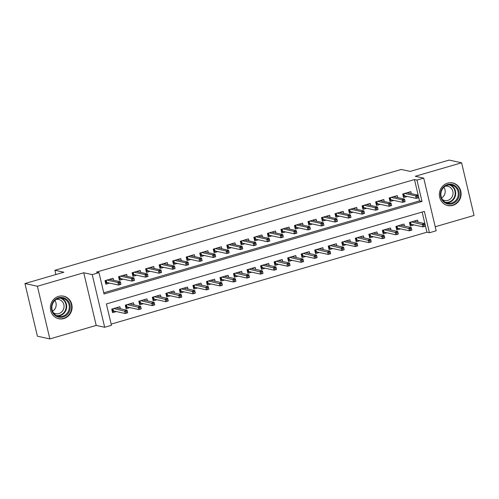 <?xml version="1.0" encoding="UTF-8"?>
<svg xmlns="http://www.w3.org/2000/svg" width="499" height="499" viewBox="0 0 499 499"><rect width="100%" height="100%" fill="white"/><g stroke="black" fill="none" stroke-linecap="round" stroke-linejoin="round"><path stroke-width="0.75" d="M63.847 318.568A11.552 10.841 102.3 0 0 72.099 307.072A11.552 10.841 102.3 0 0 63.679 296.181A11.552 10.841 102.3 0 0 58.595 296.362A11.552 10.841 102.3 0 0 50.349 307.858A11.552 10.841 102.3 0 0 58.763 318.749A11.552 10.841 102.3 0 0 63.847 318.568M452.861 205.345A11.552 10.841 102.3 0 0 461.113 193.855A11.552 10.841 102.3 0 0 452.693 182.958A11.552 10.841 102.3 0 0 447.609 183.145A11.552 10.841 102.3 0 0 439.363 194.641A11.552 10.841 102.3 0 0 447.778 205.532A11.552 10.841 102.3 0 0 452.861 205.345M111.439 325.298L104.671 327.269L92.221 274.612L98.989 272.641L104.035 293.992L422.011 201.446L416.964 180.095L423.732 178.131L436.176 230.788L429.414 232.759L424.368 211.408L106.387 303.953L111.439 325.298M96.201 325.423L83.751 272.766L37.406 286.251L24.95 283.544L37.4 336.201L49.856 338.915L96.201 325.423L104.671 327.269M435.228 226.758L474.05 215.456L461.6 162.799L415.262 176.284L423.732 178.131M111.158 324.113L426.919 232.216L429.414 232.759M37.406 286.251L49.856 338.915M24.95 283.544L63.853 272.223L54.884 270.271L401.271 169.454L410.24 171.407L449.144 160.085L461.6 162.799M113.622 280.307L113.142 278.28L105.027 280.644L105.863 284.205L109.637 283.108M127.151 276.365L126.671 274.344L118.556 276.708L119.398 280.263L123.166 279.166M140.681 272.429L140.207 270.408L132.085 272.772L132.927 276.327L136.701 275.23M154.216 268.487L153.736 266.466L145.614 268.83L146.457 272.392L150.23 271.294M167.745 264.551L167.265 262.53L159.15 264.894L159.992 268.45L163.759 267.352M181.274 260.615L180.8 258.594L172.679 260.952L173.521 264.514L177.288 263.416M194.81 256.673L194.329 254.652L186.208 257.016L187.05 260.578L190.824 259.48M208.339 252.737L207.858 250.716L199.743 253.08L200.579 256.636L204.353 255.538M221.868 248.801L221.388 246.78L213.273 249.138L214.115 252.7L217.882 251.602M235.397 244.859L234.923 242.838L226.802 245.202L227.644 248.764L231.411 247.666M248.932 240.923L248.452 238.902L240.331 241.267L241.173 244.822L244.947 243.724M262.462 236.988L261.981 234.967L253.866 237.324L254.708 240.886L258.476 239.788M275.991 233.045L275.517 231.025L267.395 233.389L268.237 236.944L272.005 235.852M289.526 229.11L289.046 227.089L280.925 229.453L281.767 233.008L285.54 231.91M303.055 225.174L302.575 223.153L294.46 225.511L295.296 229.072L299.069 227.974M316.584 221.232L316.104 219.211L307.989 221.575L308.831 225.13L312.599 224.039M330.113 217.296L329.639 215.275L321.518 217.639L322.36 221.194L326.128 220.096M343.649 213.36L343.169 211.339L335.047 213.697L335.889 217.258L339.663 216.161M357.178 209.418L356.698 207.397L348.583 209.761L349.425 213.316L353.192 212.218M370.707 205.482L370.233 203.461L362.112 205.825L362.954 209.38L366.721 208.283M384.236 201.546L383.762 199.519L375.641 201.883L376.483 205.445L380.257 204.347M397.772 197.604L397.291 195.583L389.176 197.947L390.012 201.502L393.786 200.405M418.031 222.13L417.551 220.109L409.436 222.473L410.272 226.028L414.045 224.937M404.502 226.072L404.022 224.051L395.9 226.409L396.742 229.97L400.516 228.873M390.966 230.008L390.492 227.987L382.371 230.351L383.213 233.906L386.981 232.808M377.437 233.944L376.957 231.923L368.842 234.287L369.684 237.842L373.452 236.751M363.908 237.886L363.428 235.865L355.307 238.223L356.149 241.784L359.922 240.686M350.373 241.822L349.899 239.801L341.778 242.165L342.62 245.72L346.393 244.622M336.844 245.758L336.363 243.737L328.248 246.101L329.091 249.662L332.858 248.564M323.315 249.7L322.834 247.679L314.719 250.036L315.555 253.598L319.329 252.5M309.785 253.635L309.305 251.615L301.184 253.979L302.026 257.534L305.8 256.436M296.25 257.571L295.776 255.55L287.655 257.914L288.497 261.476L292.264 260.378M282.721 261.513L282.241 259.492L274.126 261.85L274.968 265.412L278.735 264.314M269.192 265.449L268.712 263.428L260.59 265.792L261.432 269.348L265.206 268.25M255.656 269.385L255.182 267.364L247.061 269.728L247.903 273.29L251.677 272.192M242.127 273.327L241.647 271.306L233.532 273.664L234.374 277.226L238.142 276.128M228.598 277.263L228.118 275.242L220.003 277.606L220.839 281.162L224.612 280.064M215.069 281.205L214.589 279.178L206.467 281.542L207.31 285.104L211.083 284.006M201.534 285.141L201.06 283.12L192.938 285.484L193.78 289.04L197.548 287.942M188.004 289.077L187.524 287.056L179.409 289.42L180.251 292.975L184.019 291.878M174.475 293.019L173.995 290.992L165.874 293.356L166.716 296.917L170.49 295.82M160.94 296.955L160.466 294.934L152.345 297.298L153.187 300.853L156.96 299.756M147.411 300.891L146.931 298.87L138.816 301.234L139.658 304.789L143.425 303.691M133.882 304.833L133.401 302.806L125.286 305.17L126.122 308.731L129.896 307.634M426.919 232.216L422.154 212.05M120.353 308.769L119.872 306.748L111.751 309.112L112.593 312.667L116.367 311.569M103.755 292.801L419.522 200.904L414.476 179.553L96.494 272.098L98.989 272.641M411.301 193.668L410.82 191.647L402.705 194.011L403.548 197.567L407.315 196.469M54.884 270.271L55.888 274.537M83.751 272.766L92.221 274.612M414.476 179.553L416.964 180.095M419.522 200.904L422.011 201.446M408.494 193.057L408.332 192.371M403.317 196.594L403.872 196.431L403.261 193.849M403.891 193.662L404.402 195.833L403.872 196.431L405.275 196.026M418.592 197.417L418.256 195.995L416.902 196.388L417.239 197.816L418.624 197.691L416.185 198.402L415.58 195.839L404.614 193.45M417.239 197.816L416.185 198.402L404.402 195.833M416.902 196.388L415.58 195.839L418.019 195.128L407.053 192.745M418.256 195.995L418.019 195.128M415.062 220.832L415.224 221.519M411.999 224.488L410.047 225.061M410.615 222.13L411.132 224.301L410.602 224.899L409.991 222.311M425.323 225.885L424.986 224.463L423.632 224.856L423.969 226.278L425.348 226.153L422.915 226.864L422.31 224.301L424.743 223.596L413.783 221.207M423.632 224.856L411.344 221.918M423.969 226.278L422.915 226.864L411.132 224.301M424.743 223.596L424.986 224.463M447.566 184.555A9.992 9.381 -77.7 0 1 458.968 191.504A9.992 9.381 -77.7 0 1 452.106 203.767A9.992 9.381 -77.7 0 1 440.704 196.818A9.992 9.381 -77.7 0 1 447.566 184.555M451.689 202.999A9.256 8.689 102.3 0 0 458.3 193.793A9.256 8.689 102.3 0 0 451.558 185.06A9.256 8.689 102.3 0 0 447.484 185.21A9.256 8.689 102.3 0 0 440.873 194.423A9.256 8.689 102.3 0 0 447.622 203.149A9.256 8.689 102.3 0 0 451.689 202.999M443.91 187.268A7.285 6.843 -77.7 0 1 441.578 197.966M445.314 186.183A7.285 6.843 -77.7 0 1 447.734 186.246A7.285 6.843 -77.7 0 1 453.048 193.119A7.285 6.843 -77.7 0 1 447.84 200.367A7.285 6.843 -77.7 0 1 444.634 200.486A7.285 6.843 -77.7 0 1 442.407 199.538M445.825 204.896A11.477 10.772 102.3 0 0 447.397 205.37A11.477 10.772 102.3 0 0 452.443 205.189A11.477 10.772 102.3 0 0 460.646 193.768A11.477 10.772 102.3 0 0 452.275 182.946A11.477 10.772 102.3 0 0 450.647 182.728M67.596 300.273A9.992 9.381 -77.7 0 1 67.359 314.37A9.992 9.381 -77.7 0 1 54.048 314.482A9.992 9.381 -77.7 0 1 54.291 300.386A9.992 9.381 -77.7 0 1 67.596 300.273M54.304 313.902A9.256 8.689 102.3 0 0 58.608 316.366A9.256 8.689 102.3 0 0 68.157 311.663A9.256 8.689 102.3 0 0 66.847 300.747A9.256 8.689 102.3 0 0 62.543 298.283A9.256 8.689 102.3 0 0 52.994 302.987A9.256 8.689 102.3 0 0 54.304 313.902M54.896 300.485A7.285 6.843 -77.7 0 1 52.563 311.183M56.3 299.4A7.285 6.843 -77.7 0 1 58.72 299.462A7.285 6.843 -77.7 0 1 62.113 301.402A7.285 6.843 -77.7 0 1 63.142 309.998A7.285 6.843 -77.7 0 1 55.62 313.703A7.285 6.843 -77.7 0 1 53.399 312.754M56.811 318.113A11.477 10.772 102.3 0 0 58.383 318.593A11.477 10.772 102.3 0 0 70.222 312.754A11.477 10.772 102.3 0 0 68.6 299.219A11.477 10.772 102.3 0 0 63.261 296.163A11.477 10.772 102.3 0 0 61.633 295.944M394.965 196.993L394.803 196.307M389.788 200.536L390.343 200.373L389.731 197.785M390.355 197.604L390.873 199.775L390.343 200.373L391.74 199.962M405.063 201.359L404.726 199.937L403.373 200.33L403.71 201.752L405.088 201.627L402.656 202.338L402.051 199.775L391.085 197.392M403.71 201.752L402.656 202.338L390.873 199.775M403.373 200.33L402.051 199.775L404.483 199.07L393.524 196.681M404.726 199.937L404.483 199.07M381.436 200.935L381.273 200.249M376.252 204.471L376.807 204.309L376.196 201.721M376.826 201.54L377.338 203.711L376.807 204.309L378.211 203.904M391.534 205.295L391.197 203.873L389.844 204.266L390.181 205.688L391.559 205.569L389.126 206.274L388.521 203.717L377.556 201.328M390.181 205.688L389.126 206.274L377.338 203.711M389.844 204.266L388.521 203.717L390.954 203.006L379.989 200.617M391.197 203.873L390.954 203.006M367.9 204.871L367.738 204.185M362.723 208.407L363.278 208.245L362.667 205.663M363.297 205.476L363.808 207.646L363.278 208.245L364.682 207.84M377.999 209.237L377.662 207.809L376.308 208.202L376.645 209.63L378.03 209.505L375.591 210.216L374.986 207.653L364.027 205.264M376.645 209.63L375.591 210.216L363.808 207.646M376.308 208.202L374.986 207.653L377.425 206.942L366.459 204.559M377.662 207.809L377.425 206.942M354.371 208.807L354.209 208.12M349.194 212.349L349.749 212.187L349.138 209.599M349.762 209.418L350.279 211.588L349.749 212.187L351.153 211.776M364.47 213.173L364.133 211.751L362.779 212.144L363.116 213.566L364.501 213.441L362.062 214.152L361.457 211.588L350.491 209.206M363.116 213.566L362.062 214.152L350.279 211.588M362.779 212.144L361.457 211.588L363.89 210.884L352.93 208.495M364.133 211.751L363.89 210.884M401.533 224.775L401.695 225.461M398.47 228.43L396.512 228.997M397.085 226.066L397.597 228.236L397.067 228.835L396.456 226.247M411.794 229.821L411.457 228.399L410.103 228.792L410.44 230.214L411.818 230.095L409.386 230.8L408.781 228.243L411.213 227.532L400.248 225.143M410.103 228.792L397.815 225.854M410.44 230.214L409.386 230.8L397.597 228.236M411.213 227.532L411.457 228.399M387.997 228.71L388.16 229.397M384.941 232.366L382.983 232.933M383.556 230.008L384.068 232.172L383.538 232.771L382.926 230.189M398.258 233.763L397.921 232.334L396.574 232.734L396.905 234.156L398.289 234.031L395.85 234.742L395.245 232.178L397.684 231.467L386.719 229.085M396.574 232.734L384.286 229.79M396.905 234.156L395.85 234.742L384.068 232.172M397.684 231.467L397.921 232.334M374.468 232.646L374.63 233.339M371.412 236.301L369.453 236.875M370.021 233.944L370.539 236.114L370.009 236.713L369.397 234.125M384.729 237.699L384.392 236.277L383.039 236.669L383.375 238.092L384.76 237.967L382.321 238.678L381.716 236.114L384.149 235.409L373.19 233.021M383.039 236.669L370.751 233.732M383.375 238.092L382.321 238.678L370.539 236.114M384.149 235.409L384.392 236.277M360.939 236.588L361.101 237.274M357.877 240.244L355.918 240.811M356.492 237.88L357.003 240.05L356.473 240.649L355.862 238.067M371.2 241.635L370.863 240.212L369.51 240.605L369.846 242.027L371.225 241.909L368.792 242.614L368.187 240.056L370.62 239.345L359.66 236.963M369.51 240.605L357.222 237.667M369.846 242.027L368.792 242.614L357.003 240.05M370.62 239.345L370.863 240.212M340.842 212.749L340.68 212.063M335.659 216.285L336.214 216.123L335.602 213.535M336.232 213.354L336.744 215.524L336.214 216.123L337.617 215.718M350.94 217.109L350.604 215.687L349.25 216.079L349.587 217.502L350.965 217.383L348.533 218.088L347.928 215.531L336.962 213.142M349.587 217.502L348.533 218.088L336.744 215.524M349.25 216.079L347.928 215.531L350.36 214.82L339.401 212.431M350.604 215.687L350.36 214.82M347.41 240.524L347.572 241.21M344.347 244.179L342.389 244.747M342.963 241.822L343.474 243.992L342.944 244.585L342.333 242.003M357.671 245.577L357.334 244.148L355.98 244.547L356.317 245.97L357.696 245.845L355.263 246.556L354.652 243.992L357.091 243.281L346.125 240.898M355.98 244.547L343.692 241.603M356.317 245.97L355.263 246.556L343.474 243.992M357.091 243.281L357.334 244.148M327.313 216.685L327.151 215.998M322.129 220.221L322.685 220.059L322.073 217.477M322.703 217.29L323.215 219.46L322.685 220.059L324.088 219.654M337.405 221.051L337.075 219.622L335.721 220.022L336.058 221.444L337.436 221.319L335.004 222.03L334.392 219.466L323.433 217.077M336.058 221.444L335.004 222.03L323.215 219.46M335.721 220.022L334.392 219.466L336.831 218.755L325.866 216.373M337.075 219.622L336.831 218.755M333.875 244.46L334.037 245.152M330.818 248.115L328.86 248.689M329.434 245.758L329.945 247.928L329.415 248.527L328.804 245.938M344.135 249.512L343.799 248.09L342.445 248.483L342.782 249.905L344.167 249.781L341.728 250.492L341.123 247.928L343.561 247.223L332.596 244.834M342.445 248.483L330.163 245.545M342.782 249.905L341.728 250.492L329.945 247.928M343.561 247.223L343.799 248.09M313.777 220.62L313.615 219.934M308.6 224.163L309.155 224.001L308.544 221.413M309.174 221.232L309.686 223.402L309.155 224.001L310.559 223.589M323.876 224.987L323.539 223.564L322.186 223.957L322.522 225.38L323.907 225.255L321.468 225.966L320.863 223.402L309.904 221.02M322.522 225.38L321.468 225.966L309.686 223.402M322.186 223.957L320.863 223.402L323.302 222.697L312.337 220.309M323.539 223.564L323.302 222.697M320.346 248.402L320.508 249.088M317.283 252.057L315.331 252.625M315.898 249.693L316.416 251.864L315.886 252.463L315.274 249.88M330.606 253.448L330.269 252.026L328.916 252.419L329.253 253.841L330.631 253.723L328.199 254.428L327.594 251.87L330.026 251.159L319.067 248.776M328.916 252.419L316.628 249.481M329.253 253.841L328.199 254.428L316.416 251.864M330.026 251.159L330.269 252.026M300.248 224.562L300.086 223.876M295.071 228.099L295.626 227.937L295.015 225.348M295.639 225.168L296.156 227.338L295.626 227.937L297.024 227.532M310.347 228.922L310.01 227.5L308.656 227.893L308.993 229.315L310.372 229.197L307.939 229.902L307.334 227.344L296.369 224.955M308.993 229.315L307.939 229.902L296.156 227.338M308.656 227.893L307.334 227.344L309.767 226.633L298.807 224.244M310.01 227.5L309.767 226.633M306.816 252.338L306.979 253.024M303.754 255.993L301.795 256.561M302.369 253.635L302.881 255.806L302.35 256.399L301.739 253.816M317.077 257.39L316.74 255.962L315.387 256.361L315.724 257.783L317.102 257.659L314.669 258.37L314.064 255.806L316.497 255.095L305.531 252.712M315.387 256.361L303.099 253.423M315.724 257.783L314.669 258.37L302.881 255.806M316.497 255.095L316.74 255.962M286.719 228.498L286.557 227.812M281.536 232.035L282.091 231.873L281.48 229.291M282.11 229.11L282.621 231.28L282.091 231.873L283.494 231.467M296.818 232.865L296.481 231.436L295.127 231.835L295.464 233.258L296.843 233.133L294.41 233.844L293.805 231.28L282.839 228.891M295.464 233.258L294.41 233.844L282.621 231.28M295.127 231.835L293.805 231.28L296.238 230.569L285.272 228.186M296.481 231.436L296.238 230.569M293.281 256.274L293.443 256.966M290.225 259.929L288.266 260.503M288.84 257.571L289.351 259.742L288.821 260.341L288.21 257.752M303.542 261.326L303.205 259.904L301.858 260.297L302.188 261.719L303.573 261.595L301.134 262.306L300.529 259.742L302.968 259.037L292.002 256.648M301.858 260.297L289.57 257.359M302.188 261.719L301.134 262.306L289.351 259.742M302.968 259.037L303.205 259.904M273.184 232.44L273.022 231.748M268.007 235.977L268.562 235.815L267.951 233.226M268.581 233.045L269.092 235.216L268.562 235.815L269.965 235.403M283.282 236.8L282.945 235.378L281.592 235.771L281.929 237.193L283.313 237.069L280.875 237.78L280.27 235.216L269.31 232.833M281.929 237.193L280.875 237.78L269.092 235.216M281.592 235.771L280.27 235.216L282.708 234.511L271.743 232.122M282.945 235.378L282.708 234.511M279.752 260.216L279.914 260.902M276.696 263.871L274.737 264.439M275.305 261.507L275.822 263.678L275.292 264.277L274.681 261.694M290.013 265.262L289.676 263.84L288.322 264.233L288.659 265.655L290.044 265.537L287.605 266.241L287 263.684L289.432 262.973L278.473 260.59M288.322 264.233L276.034 261.295M288.659 265.655L287.605 266.241L275.822 263.678M289.432 262.973L289.676 263.84M259.655 236.376L259.492 235.69M254.478 239.913L255.033 239.751L254.421 237.168M255.045 236.981L255.563 239.152L255.033 239.751L256.436 239.345M269.753 240.736L269.416 239.314L268.063 239.707L268.4 241.129L269.784 241.011L267.345 241.716L266.74 239.158L255.775 236.769M268.4 241.129L267.345 241.716L255.563 239.152M268.063 239.707L266.74 239.158L269.173 238.447L258.214 236.064M269.416 239.314L269.173 238.447M266.223 264.152L266.385 264.838M263.16 267.807L261.202 268.375M261.775 265.449L262.287 267.62L261.757 268.213L261.145 265.63M276.483 269.204L276.147 267.782L274.793 268.175L275.13 269.597L276.508 269.472L274.076 270.184L273.471 267.62L275.903 266.909L264.944 264.526M274.793 268.175L262.505 265.237M275.13 269.597L274.076 270.184L262.287 267.62M275.903 266.909L276.147 267.782M246.126 240.312L245.963 239.626M240.942 243.849L241.497 243.687L240.886 241.104M241.516 240.923L242.027 243.094L241.497 243.687L242.901 243.281M256.224 244.678L255.887 243.25L254.534 243.649L254.87 245.071L256.249 244.947L253.816 245.658L253.211 243.094L242.246 240.711M254.87 245.071L253.816 245.658L242.027 243.094M254.534 243.649L253.211 243.094L255.644 242.383L244.685 240M255.887 243.25L255.644 242.383M252.694 268.094L252.856 268.78M249.631 271.743L247.672 272.317M248.246 269.385L248.758 271.556L248.228 272.155L247.616 269.566M262.954 273.14L262.617 271.718L261.264 272.111L261.601 273.533L262.979 273.408L260.547 274.119L259.935 271.556L262.374 270.851L251.409 268.462M261.264 272.111L248.976 269.173M261.601 273.533L260.547 274.119L248.758 271.556M262.374 270.851L262.617 271.718M239.158 272.03L239.32 272.716M236.102 275.685L234.143 276.253M234.717 273.321L235.229 275.492L234.698 276.09L234.087 273.508M249.419 277.076L249.082 275.654L247.729 276.047L248.065 277.475L249.45 277.35L247.011 278.055L246.406 275.498L248.845 274.787L237.88 272.404M247.729 276.047L235.447 273.109M248.065 277.475L247.011 278.055L235.229 275.492M248.845 274.787L249.082 275.654M225.629 275.966L225.791 276.652M222.566 279.621L220.614 280.189M221.182 277.263L221.699 279.434L221.169 280.033L220.558 277.444M235.89 281.018L235.553 279.596L234.199 279.989L234.536 281.411L235.915 281.286L233.482 281.997L232.877 279.434L235.31 278.723L224.35 276.34M234.199 279.989L221.912 277.051M234.536 281.411L233.482 281.997L221.699 279.434M235.31 278.723L235.553 279.596M232.596 244.254L232.434 243.562M227.413 247.791L227.968 247.629L227.357 245.04M227.987 244.859L228.498 247.03L227.968 247.629L229.372 247.217M242.689 248.614L242.358 247.192L241.005 247.585L241.341 249.007L242.72 248.882L240.287 249.594L239.676 247.03L228.717 244.647M241.341 249.007L240.287 249.594L228.498 247.03M241.005 247.585L239.676 247.03L242.115 246.325L231.149 243.936M242.358 247.192L242.115 246.325M219.061 248.19L218.899 247.504M213.884 251.727L214.439 251.565L213.828 248.982M214.458 248.795L214.969 250.966L214.439 251.565L215.842 251.159M229.16 252.55L228.823 251.128L227.469 251.521L227.806 252.943L229.191 252.825L226.752 253.529L226.147 250.972L215.188 248.583M227.806 252.943L226.752 253.529L214.969 250.966M227.469 251.521L226.147 250.972L228.586 250.261L217.62 247.878M228.823 251.128L228.586 250.261M205.532 252.126L205.37 251.44M200.355 255.663L200.91 255.5L200.299 252.918M200.922 252.737L201.44 254.908L200.91 255.5L202.307 255.095M215.63 256.492L215.294 255.064L213.94 255.463L214.277 256.885L215.655 256.76L213.223 257.472L212.618 254.908L201.652 252.525M214.277 256.885L213.223 257.472L201.44 254.908M213.94 255.463L212.618 254.908L215.05 254.197L204.091 251.814M215.294 255.064L215.05 254.197M212.1 279.908L212.262 280.594M209.037 283.557L207.079 284.131M207.653 281.199L208.164 283.37L207.634 283.968L207.023 281.38M222.361 284.954L222.024 283.532L220.67 283.925L221.007 285.347L222.386 285.222L219.953 285.933L219.348 283.37L221.781 282.665L210.815 280.276M220.67 283.925L208.382 280.987M221.007 285.347L219.953 285.933L208.164 283.37M221.781 282.665L222.024 283.532M192.003 256.068L191.841 255.382M186.819 259.605L187.374 259.443L186.763 256.854M187.393 256.673L187.905 258.844L187.374 259.443L188.778 259.031M202.101 260.428L201.764 259.006L200.411 259.399L200.748 260.821L202.126 260.696L199.694 261.407L199.089 258.844L188.123 256.461M200.748 260.821L199.694 261.407L187.905 258.844M200.411 259.399L199.089 258.844L201.521 258.139L190.556 255.75M201.764 259.006L201.521 258.139M198.565 283.844L198.727 284.53M195.508 287.499L193.55 288.066M194.123 285.135L194.635 287.305L194.105 287.904L193.493 285.322M208.825 288.89L208.488 287.468L207.141 287.861L207.472 289.289L208.856 289.164L206.418 289.869L205.813 287.312L208.251 286.601L197.286 284.218M207.141 287.861L194.853 284.923M207.472 289.289L206.418 289.869L194.635 287.305M208.251 286.601L208.488 287.468M178.467 260.004L178.305 259.318M173.29 263.541L173.845 263.378L173.234 260.796M173.864 260.609L174.376 262.78L173.845 263.378L175.249 262.973M188.566 264.364L188.229 262.942L186.876 263.335L187.212 264.757L188.597 264.638L186.158 265.343L185.553 262.786L174.594 260.397M187.212 264.757L186.158 265.343L174.376 262.78M186.876 263.335L185.553 262.786L187.992 262.075L177.026 259.692M188.229 262.942L187.992 262.075M185.035 287.78L185.198 288.466M181.979 291.435L180.02 292.002M180.588 289.077L181.106 291.248L180.576 291.846L179.964 289.258M195.296 292.832L194.959 291.41L193.606 291.803L193.943 293.225L195.327 293.1L192.888 293.811L192.283 291.248L194.722 290.537L183.757 288.154M193.606 291.803L181.318 288.865M193.943 293.225L192.888 293.811L181.106 291.248M194.722 290.537L194.959 291.41M164.938 263.94L164.776 263.254M159.761 267.476L160.316 267.314L159.705 264.732M160.329 264.551L160.846 266.722L160.316 267.314L161.72 266.909M175.037 268.306L174.7 266.884L173.346 267.277L173.683 268.699L175.068 268.574L172.629 269.285L172.024 266.722L161.058 264.339M173.683 268.699L172.629 269.285L160.846 266.722M173.346 267.277L172.024 266.722L174.457 266.011L163.497 263.628M174.7 266.884L174.457 266.011M171.506 291.722L171.668 292.408M168.444 295.371L166.485 295.944M167.059 293.013L167.57 295.183L167.04 295.782L166.429 293.194M181.767 296.768L181.43 295.346L180.077 295.739L180.413 297.161L181.792 297.042L179.359 297.747L178.754 295.183L181.187 294.479L170.228 292.09M180.077 295.739L167.789 292.801M180.413 297.161L179.359 297.747L167.57 295.183M181.187 294.479L181.43 295.346M151.409 267.882L151.247 267.196M146.226 271.419L146.781 271.256L146.17 268.668M146.8 268.487L147.311 270.658L146.781 271.256L148.184 270.845M161.508 272.242L161.171 270.82L159.817 271.213L160.154 272.635L161.533 272.51L159.1 273.221L158.495 270.658L147.529 268.275M160.154 272.635L159.1 273.221L147.311 270.658M159.817 271.213L158.495 270.658L160.928 269.953L149.968 267.564M161.171 270.82L160.928 269.953M157.977 295.658L158.139 296.344M154.915 299.313L152.956 299.88M153.53 296.949L154.041 299.119L153.511 299.718L152.9 297.136M168.238 300.704L167.901 299.281L166.547 299.674L166.884 301.103L168.263 300.978L165.83 301.683L165.219 299.126L167.658 298.414L156.692 296.032M166.547 299.674L154.26 296.737M166.884 301.103L165.83 301.683L154.041 299.119M167.658 298.414L167.901 299.281M137.88 271.818L137.718 271.132M132.697 275.354L133.252 275.192L132.64 272.61M133.27 272.423L133.782 274.593L133.252 275.192L134.655 274.787M147.978 276.178L147.642 274.756L146.288 275.149L146.625 276.577L148.003 276.452L145.571 277.157L144.96 274.6L134 272.211M146.625 276.577L145.571 277.157L133.782 274.593M146.288 275.149L144.96 274.6L147.398 273.889L136.433 271.506M147.642 274.756L147.398 273.889M144.442 299.593L144.604 300.279M141.385 303.249L139.427 303.816M140.001 300.891L140.512 303.061L139.982 303.66L139.371 301.072M154.702 304.646L154.366 303.224L153.012 303.617L153.349 305.039L154.734 304.914L152.295 305.625L151.69 303.061L154.129 302.35L143.163 299.968M153.012 303.617L140.73 300.679M153.349 305.039L152.295 305.625L140.512 303.061M154.129 302.35L154.366 303.224M124.345 275.754L124.182 275.068M119.167 279.29L119.723 279.134L119.111 276.546M119.741 276.365L120.253 278.536L119.723 279.134L121.126 278.723M134.443 280.12L134.106 278.698L132.753 279.091L133.09 280.513L134.474 280.388L132.035 281.099L131.43 278.536L120.471 276.153M133.09 280.513L132.035 281.099L120.253 278.536M132.753 279.091L131.43 278.536L133.869 277.824L122.904 275.442M134.106 278.698L133.869 277.824M130.913 303.535L131.075 304.222M127.85 307.184L125.898 307.758M126.465 304.827L126.983 306.997L126.453 307.596L125.842 305.008M141.173 308.582L140.837 307.159L139.483 307.552L139.82 308.975L141.198 308.856L138.766 309.561L138.161 306.997L140.593 306.292L129.634 303.903M139.483 307.552L127.195 304.615M139.82 308.975L138.766 309.561L126.983 306.997M140.593 306.292L140.837 307.159M110.815 279.696L110.653 279.01M105.638 283.232L106.193 283.07L105.582 280.482M106.206 280.301L106.724 282.471L106.193 283.07L107.591 282.659M120.914 284.056L120.577 282.634L119.224 283.027L119.56 284.449L120.939 284.324L118.506 285.035L117.901 282.471L106.936 280.089M119.56 284.449L118.506 285.035L106.724 282.471M119.224 283.027L117.901 282.471L120.334 281.767L109.375 279.378M120.577 282.634L120.334 281.767M117.384 307.471L117.546 308.157M114.321 311.127L112.362 311.694M112.936 308.762L113.448 310.933L112.917 311.532L112.306 308.95M127.644 312.517L127.307 311.095L125.954 311.488L126.291 312.917L127.669 312.792L125.237 313.503L124.631 310.939L127.064 310.228L116.099 307.846M125.954 311.488L113.666 308.55M126.291 312.917L125.237 313.503L113.448 310.933M127.064 310.228L127.307 311.095M450.235 184.886A9.256 8.689 -77.7 0 1 455.687 193.93A9.256 8.689 -77.7 0 1 449.094 202.438A9.256 8.689 -77.7 0 1 446.343 202.756M445.451 202.338A8.951 8.402 102.3 0 0 448.782 202.089A8.951 8.402 102.3 0 0 455.169 193.512A8.951 8.402 102.3 0 0 449.25 184.898M61.221 298.103A9.256 8.689 -77.7 0 1 64.252 300.18A9.256 8.689 -77.7 0 1 65.868 310.459A9.256 8.689 -77.7 0 1 57.329 315.979M56.437 315.561A8.951 8.402 102.3 0 0 65.213 310.609A8.951 8.402 102.3 0 0 63.797 300.342A8.951 8.402 102.3 0 0 60.236 298.115M447.397 205.37L446.599 205.201M452.275 182.946L451.476 182.771M63.261 296.163L62.462 295.988M58.383 318.593L57.585 318.418"/></g></svg>
